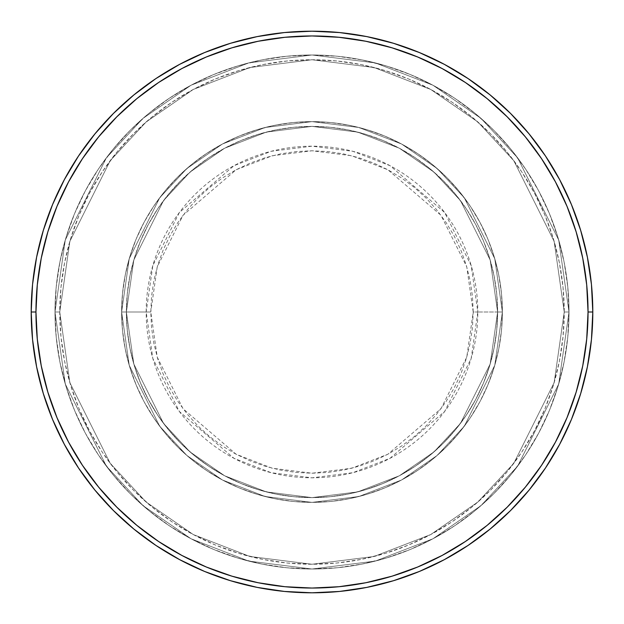 <?xml version="1.0" encoding="UTF-8"?>
<svg xmlns="http://www.w3.org/2000/svg" width="624" height="624" viewBox="0 0 624 624"><rect width="100%" height="100%" fill="white"/><g stroke="black" fill="none" stroke-linecap="round" stroke-linejoin="round"><path stroke-width="0.47" stroke-dasharray="3.12 2.34" d="M473.218 312L466.768 266.861L440.973 215.272L387.863 169.751L351.686 155.743L312 150.782L272.314 155.743L236.137 169.751L183.027 215.272L157.232 266.861L150.782 312L146.188 312L152.818 265.574L179.353 212.511L233.969 165.695L271.183 151.289L312 146.188L352.817 151.289L390.031 165.695L444.647 212.511L471.182 265.574L477.812 312L473.218 312L472.438 296.197L470.122 280.55L466.276 265.2L460.941 250.302L454.178 236.005L446.043 222.433L436.621 209.726L425.997 198.003L414.274 187.379L401.567 177.957L387.995 169.822L373.698 163.059L358.8 157.724L343.45 153.878L327.803 151.562L312 150.782L296.197 151.562L280.55 153.878L265.2 157.724L250.302 163.059L236.005 169.822L222.433 177.957L209.726 187.379L198.003 198.003L187.379 209.726L177.957 222.433L169.822 236.005L163.059 250.302L157.724 265.2L153.878 280.55L151.562 296.197L150.782 312L151.562 327.803L153.878 343.45L157.724 358.8L163.059 373.698L169.822 387.995L177.957 401.567L187.379 414.274L198.003 425.997L209.726 436.621L222.433 446.043L236.005 454.178L250.302 460.941L265.2 466.276L280.55 470.122L296.197 472.438L312 473.218L327.803 472.438L343.45 470.122L358.8 466.276L373.698 460.941L387.995 454.178L401.567 446.043L414.274 436.621L425.997 425.997L436.621 414.274L446.043 401.567L454.178 387.995L460.941 373.698L466.276 358.8L470.122 343.45L472.438 327.803L473.218 312L477.812 312A165.812 165.812 0 0 0 312 146.188A165.812 165.812 0 0 0 146.188 312L121.625 312L129.238 365.305L159.705 426.223L186.826 455.434L222.409 479.973L265.138 496.517L312 502.375L358.862 496.517L401.591 479.973L437.174 455.434L464.295 426.223L494.762 365.305L502.375 312L497.617 312L490.191 363.971L460.489 423.368L434.047 451.846L399.344 475.777L357.692 491.899L312 497.617L266.308 491.899L224.656 475.777L189.953 451.846L163.511 423.368L133.809 363.971L126.383 312L121.625 312L126.383 312L133.809 363.971L163.511 423.368L189.953 451.846L224.656 475.777L266.308 491.899L312 497.617L357.692 491.899L399.344 475.777L434.047 451.846L460.489 423.368L490.191 363.971L497.617 312L502.375 312L494.762 365.305L464.295 426.223L437.174 455.434L401.591 479.973L358.862 496.517L312 502.375L265.138 496.517L222.409 479.973L186.826 455.434L159.705 426.223L129.238 365.305L121.625 312L129.238 365.305L159.705 426.223L186.826 455.434L222.409 479.973L265.138 496.517L312 502.375L358.862 496.517L401.591 479.973L437.174 455.434L464.295 426.223L494.762 365.305L502.375 312L497.617 312L490.191 363.971L460.489 423.368L434.047 451.846L399.344 475.777L357.692 491.899L312 497.617L266.308 491.899L224.656 475.777L189.953 451.846L163.511 423.368L133.809 363.971L126.383 312L121.625 312L126.383 312L133.809 363.971L163.511 423.368L189.953 451.846L224.656 475.777L266.308 491.899L312 497.617L357.692 491.899L399.344 475.777L434.047 451.846L460.489 423.368L490.191 363.971L497.617 312L502.375 312L494.762 365.305L464.295 426.223L437.174 455.434L401.591 479.973L358.862 496.517L312 502.375L265.138 496.517L222.409 479.973L186.826 455.434L159.705 426.223L129.238 365.305L121.625 312L129.238 365.305L159.705 426.223L186.826 455.434L222.409 479.973L265.138 496.517L312 502.375L358.862 496.517L401.591 479.973L437.174 455.434L464.295 426.223L494.762 365.305L502.375 312L497.617 312L490.191 363.971L460.489 423.368L434.047 451.846L399.344 475.777L357.692 491.899L312 497.617L266.308 491.899L224.656 475.777L189.953 451.846L163.511 423.368L133.809 363.971L126.383 312L121.625 312L126.383 312L133.809 363.971L163.511 423.368L189.953 451.846L224.656 475.777L266.308 491.899L312 497.617L357.692 491.899L399.344 475.777L434.047 451.846L460.489 423.368L490.191 363.971L497.617 312L502.375 312L494.762 365.305L464.295 426.223L437.174 455.434L401.591 479.973L358.862 496.517L312 502.375L265.138 496.517L222.409 479.973L186.826 455.434L159.705 426.223L129.238 365.305L121.625 312A190.375 190.375 0 0 1 312 121.625A190.375 190.375 0 0 1 502.375 312A190.375 190.375 0 0 0 312 121.625A190.375 190.375 0 0 0 121.625 312A190.375 190.375 0 0 1 312 121.625A190.375 190.375 0 0 1 502.375 312A190.375 190.375 0 0 0 312 121.625A190.375 190.375 0 0 0 121.625 312A190.375 190.375 0 0 1 312 121.625A190.375 190.375 0 0 1 502.375 312L477.812 312L502.375 312A190.375 190.375 0 0 0 312 121.625A190.375 190.375 0 0 0 121.625 312A190.375 190.375 0 0 1 312 121.625A190.375 190.375 0 0 1 502.375 312A190.375 190.375 0 0 0 312 121.625A190.375 190.375 0 0 0 121.625 312A190.375 190.375 0 0 1 312 121.625A190.375 190.375 0 0 1 502.375 312A190.375 190.375 0 0 1 312 502.375A190.375 190.375 0 0 1 121.625 312A190.375 190.375 0 0 0 312 502.375A190.375 190.375 0 0 0 502.375 312A190.375 190.375 0 0 1 312 502.375A190.375 190.375 0 0 1 121.625 312A190.375 190.375 0 0 0 312 502.375A190.375 190.375 0 0 0 502.375 312A190.375 190.375 0 0 1 312 502.375A190.375 190.375 0 0 1 121.625 312L146.188 312A165.812 165.812 0 0 0 312 477.812A165.812 165.812 0 0 0 477.812 312L471.182 358.426L444.647 411.489L390.031 458.305L352.817 472.711L312 477.812L271.183 472.711L233.969 458.305L179.353 411.489L152.818 358.426L146.188 312L150.782 312L157.232 357.139L183.027 408.728L236.137 454.249L272.314 468.257L312 473.218L351.686 468.257L387.863 454.249L440.973 408.728L466.768 357.139L473.218 312M569.002 312L564.244 312A252.244 252.244 0 0 0 312 59.756A252.244 252.244 0 0 0 59.756 312L54.998 312A257.002 257.002 0 0 1 312 54.998A257.002 257.002 0 0 1 569.002 312L564.244 312L554.151 382.629L513.794 463.343L477.859 502.047L430.7 534.565L374.088 556.483L312 564.244L249.912 556.483L193.3 534.565L146.141 502.047L110.206 463.343L69.849 382.629L59.756 312L54.998 312L65.278 383.963L106.4 466.198L143.013 505.635L191.061 538.769L248.734 561.093L312 569.002L375.266 561.093L432.939 538.769L480.987 505.635L517.6 466.198L558.722 383.963L569.002 312L558.722 383.963L517.6 466.198L480.987 505.635L432.939 538.769L375.266 561.093L312 569.002L248.734 561.093L191.061 538.769L143.013 505.635L106.4 466.198L65.278 383.963L54.998 312L59.756 312L69.849 382.629L110.206 463.343L146.141 502.047L193.3 534.565L249.912 556.483L312 564.244L374.088 556.483L430.7 534.565L477.859 502.047L513.794 463.343L554.151 382.629L564.244 312L569.002 312A257.002 257.002 0 0 0 312 54.998A257.002 257.002 0 0 0 54.998 312A257.002 257.002 0 0 1 312 54.998A257.002 257.002 0 0 1 569.002 312L567.762 286.806L564.065 261.862L557.934 237.393L549.44 213.65L538.66 190.85L525.689 169.213L510.666 148.957L493.732 130.268L475.043 113.334L454.787 98.311L433.15 85.34L410.35 74.56L386.607 66.066L362.138 59.935L337.194 56.238L312 54.998L286.806 56.238L261.862 59.935L237.393 66.066L213.65 74.56L190.85 85.34L169.213 98.311L148.957 113.334L130.268 130.268L113.334 148.957L98.311 169.213L85.34 190.85L74.56 213.65L66.066 237.393L59.935 261.862L56.238 286.806L54.998 312L56.238 337.194L59.935 362.138L66.066 386.607L74.56 410.35L85.34 433.15L98.311 454.787L113.334 475.043L130.268 493.732L148.957 510.666L169.213 525.689L190.85 538.66L213.65 549.44L237.393 557.934L261.862 564.065L286.806 567.762L312 569.002L337.194 567.762L362.138 564.065L386.607 557.934L410.35 549.44L433.15 538.66L454.787 525.689L475.043 510.666L493.732 493.732L510.666 475.043L525.689 454.787L538.66 433.15L549.44 410.35L557.934 386.607L564.065 362.138L567.762 337.194L569.002 312A257.002 257.002 0 0 1 312 569.002A257.002 257.002 0 0 1 54.998 312A257.002 257.002 0 0 0 312 569.002A257.002 257.002 0 0 0 569.002 312L564.244 312L563.027 336.726L559.4 361.21L553.379 385.226L545.041 408.533L534.456 430.903L521.734 452.143L506.984 472.025L490.363 490.363L472.025 506.984L452.143 521.734L430.903 534.456L408.533 545.041L385.226 553.379L361.21 559.4L336.726 563.027L312 564.244L287.274 563.027L262.79 559.4L238.774 553.379L215.467 545.041L193.097 534.456L171.857 521.734L151.975 506.984L133.637 490.363L117.016 472.025L102.266 452.143L89.544 430.903L78.959 408.533L70.621 385.226L64.6 361.21L60.973 336.726L59.756 312L60.973 287.274L64.6 262.79L70.621 238.774L78.959 215.467L89.544 193.097L102.266 171.857L117.016 151.975L133.637 133.637L151.975 117.016L171.857 102.266L193.097 89.544L215.467 78.959L238.774 70.621L262.79 64.6L287.274 60.973L312 59.756L336.726 60.973L361.21 64.6L385.226 70.621L408.533 78.959L430.903 89.544L452.143 102.266L472.025 117.016L490.363 133.637L506.984 151.975L521.734 171.857L534.456 193.097L545.041 215.467L553.379 238.774L559.4 262.79L563.027 287.274L564.244 312L554.151 241.371L513.794 160.657L477.859 121.953L430.7 89.435L374.088 67.517L312 59.756L249.912 67.517L193.3 89.435L146.141 121.953L110.206 160.657L69.849 241.371L59.756 312L54.998 312L65.278 240.037L106.4 157.802L143.013 118.365L191.061 85.231L248.734 62.907L312 54.998L375.266 62.907L432.939 85.231L480.987 118.365L517.6 157.802L558.722 240.037L569.002 312L558.722 240.037L517.6 157.802L480.987 118.365L432.939 85.231L375.266 62.907L312 54.998L248.734 62.907L191.061 85.231L143.013 118.365L106.4 157.802L65.278 240.037L54.998 312L59.756 312L69.849 241.371L110.206 160.657L146.141 121.953L193.3 89.435L249.912 67.517L312 59.756L374.088 67.517L430.7 89.435L477.859 121.953L513.794 160.657L554.151 241.371L564.244 312L569.002 312A257.002 257.002 0 0 1 312 569.002A257.002 257.002 0 0 1 54.998 312L59.756 312A252.244 252.244 0 0 0 312 564.244A252.244 252.244 0 0 0 564.244 312L569.002 312M126.383 312A185.617 185.617 0 0 1 312 126.383A185.617 185.617 0 0 1 497.617 312A185.617 185.617 0 0 0 312 126.383A185.617 185.617 0 0 0 126.383 312L127.28 330.19L129.956 348.208L134.378 365.882L140.517 383.035L148.301 399.5L157.669 415.124L168.519 429.749L180.749 443.251L194.251 455.481L208.876 466.331L224.5 475.699L240.965 483.483L258.118 489.622L275.792 494.044L293.81 496.72L312 497.617L330.19 496.72L348.208 494.044L365.882 489.622L383.035 483.483L399.5 475.699L415.124 466.331L429.749 455.481L443.251 443.251L455.481 429.749L466.331 415.124L475.699 399.5L483.483 383.035L489.622 365.882L494.044 348.208L496.72 330.19L497.617 312L496.72 293.81L494.044 275.792L489.622 258.118L483.483 240.965L475.699 224.5L466.331 208.876L455.481 194.251L443.251 180.749L429.749 168.519L415.124 157.669L399.5 148.301L383.035 140.517L365.882 134.378L348.208 129.956L330.19 127.28L312 126.383L293.81 127.28L275.792 129.956L258.118 134.378L240.965 140.517L224.5 148.301L208.876 157.669L194.251 168.519L180.749 180.749L168.519 194.251L157.669 208.876L148.301 224.5L140.517 240.965L134.378 258.118L129.956 275.792L127.28 293.81L126.383 312A185.617 185.617 0 0 0 312 497.617A185.617 185.617 0 0 0 497.617 312A185.617 185.617 0 0 1 312 497.617A185.617 185.617 0 0 1 126.383 312L127.28 293.81L129.956 275.792L134.378 258.118L140.517 240.965L148.301 224.5L157.669 208.876L168.519 194.251L180.749 180.749L194.251 168.519L208.876 157.669L224.5 148.301L240.965 140.517L258.118 134.378L275.792 129.956L293.81 127.28L312 126.383L330.19 127.28L348.208 129.956L365.882 134.378L383.035 140.517L399.5 148.301L415.124 157.669L429.749 168.519L443.251 180.749L455.481 194.251L466.331 208.876L475.699 224.5L483.483 240.965L489.622 258.118L494.044 275.792L496.72 293.81L497.617 312L496.72 330.19L494.044 348.208L489.622 365.882L483.483 383.035L475.699 399.5L466.331 415.124L455.481 429.749L443.251 443.251L429.749 455.481L415.124 466.331L399.5 475.699L383.035 483.483L365.882 489.622L348.208 494.044L330.19 496.72L312 497.617L293.81 496.72L275.792 494.044L258.118 489.622L240.965 483.483L224.5 475.699L208.876 466.331L194.251 455.481L180.749 443.251L168.519 429.749L157.669 415.124L148.301 399.5L140.517 383.035L134.378 365.882L129.956 348.208L127.28 330.19L126.383 312L121.625 312L122.546 330.658L125.284 349.144L129.823 367.263L136.118 384.852L144.105 401.739L153.715 417.768L164.837 432.767L177.388 446.612L191.233 459.163L206.232 470.285L222.261 479.895L239.148 487.882L256.737 494.177L274.856 498.716L293.342 501.454L312 502.375L330.658 501.454L349.144 498.716L367.263 494.177L384.852 487.882L401.739 479.895L417.768 470.285L432.767 459.163L446.612 446.612L459.163 432.767L470.285 417.768L479.895 401.739L487.882 384.852L494.177 367.263L498.716 349.144L501.454 330.658L502.375 312L501.454 293.342L498.716 274.856L494.177 256.737L487.882 239.148L479.895 222.261L470.285 206.232L459.163 191.233L446.612 177.388L432.767 164.837L417.768 153.715L401.739 144.105L384.852 136.118L367.263 129.823L349.144 125.284L330.658 122.546L312 121.625L293.342 122.546L274.856 125.284L256.737 129.823L239.148 136.118L222.261 144.105L206.232 153.715L191.233 164.837L177.388 177.388L164.837 191.233L153.715 206.232L144.105 222.261L136.118 239.148L129.823 256.737L125.284 274.856L122.546 293.342L121.625 312A190.375 190.375 0 0 0 312 502.375A190.375 190.375 0 0 0 502.375 312A190.375 190.375 0 0 1 312 502.375A190.375 190.375 0 0 1 121.625 312A190.375 190.375 0 0 0 312 502.375A190.375 190.375 0 0 0 502.375 312A190.375 190.375 0 0 1 312 502.375A190.375 190.375 0 0 1 121.625 312L129.238 258.695L159.705 197.777L186.826 168.566L222.409 144.027L265.138 127.483L312 121.625L358.862 127.483L401.591 144.027L437.174 168.566L464.295 197.777L494.762 258.695L502.375 312L497.617 312L490.191 260.029L460.489 200.632L434.047 172.154L399.344 148.223L357.692 132.101L312 126.383L266.308 132.101L224.656 148.223L189.953 172.154L163.511 200.632L133.809 260.029L126.383 312L133.809 260.029L163.511 200.632L189.953 172.154L224.656 148.223L266.308 132.101L312 126.383L357.692 132.101L399.344 148.223L434.047 172.154L460.489 200.632L490.191 260.029L497.617 312L502.375 312L494.762 258.695L464.295 197.777L437.174 168.566L401.591 144.027L358.862 127.483L312 121.625L265.138 127.483L222.409 144.027L186.826 168.566L159.705 197.777L129.238 258.695L121.625 312L126.383 312L121.625 312L129.238 258.695L159.705 197.777L186.826 168.566L222.409 144.027L265.138 127.483L312 121.625L358.862 127.483L401.591 144.027L437.174 168.566L464.295 197.777L494.762 258.695L502.375 312L497.617 312L490.191 260.029L460.489 200.632L434.047 172.154L399.344 148.223L357.692 132.101L312 126.383L266.308 132.101L224.656 148.223L189.953 172.154L163.511 200.632L133.809 260.029L126.383 312L133.809 260.029L163.511 200.632L189.953 172.154L224.656 148.223L266.308 132.101L312 126.383L357.692 132.101L399.344 148.223L434.047 172.154L460.489 200.632L490.191 260.029L497.617 312L502.375 312L494.762 258.695L464.295 197.777L437.174 168.566L401.591 144.027L358.862 127.483L312 121.625L265.138 127.483L222.409 144.027L186.826 168.566L159.705 197.777L129.238 258.695L121.625 312L126.383 312L121.625 312L129.238 258.695L159.705 197.777L186.826 168.566L222.409 144.027L265.138 127.483L312 121.625L358.862 127.483L401.591 144.027L437.174 168.566L464.295 197.777L494.762 258.695L502.375 312L497.617 312L490.191 260.029L460.489 200.632L434.047 172.154L399.344 148.223L357.692 132.101L312 126.383L266.308 132.101L224.656 148.223L189.953 172.154L163.511 200.632L133.809 260.029L126.383 312L133.809 260.029L163.511 200.632L189.953 172.154L224.656 148.223L266.308 132.101L312 126.383L357.692 132.101L399.344 148.223L434.047 172.154L460.489 200.632L490.191 260.029L497.617 312L502.375 312L494.762 258.695L464.295 197.777L437.174 168.566L401.591 144.027L358.862 127.483L312 121.625L265.138 127.483L222.409 144.027L186.826 168.566L159.705 197.777L129.238 258.695L121.625 312L126.383 312M592.8 312A280.8 280.8 0 0 0 312 31.2A280.8 280.8 0 0 0 31.2 312A280.8 280.8 0 0 0 312 592.8A280.8 280.8 0 0 0 592.8 312"/><path stroke-width="0.94" d="M31.2 312L35.958 312A276.042 276.042 0 0 1 312 35.958A276.042 276.042 0 0 1 588.042 312L592.8 312A280.8 280.8 0 0 0 312 31.2A280.8 280.8 0 0 0 31.2 312A280.8 280.8 0 0 1 312 31.2A280.8 280.8 0 0 1 592.8 312A280.8 280.8 0 0 1 312 592.8A280.8 280.8 0 0 1 31.2 312L32.549 284.474L36.598 257.221L43.29 230.49L52.572 204.539L64.358 179.634L78.523 155.992L94.942 133.864L113.443 113.443L133.864 94.942L155.992 78.523L179.634 64.358L204.539 52.572L230.49 43.29L257.221 36.598L284.474 32.549L312 31.2L339.526 32.549L366.779 36.598L393.51 43.29L419.461 52.572L444.366 64.358L468.008 78.523L490.136 94.942L510.557 113.443L529.058 133.864L545.477 155.992L559.642 179.634L571.428 204.539L580.71 230.49L587.402 257.221L591.451 284.474L592.8 312L591.451 339.526L587.402 366.779L580.71 393.51L571.428 419.461L559.642 444.366L545.477 468.008L529.058 490.136L510.557 510.557L490.136 529.058L468.008 545.477L444.366 559.642L419.461 571.428L393.51 580.71L366.779 587.402L339.526 591.451L312 592.8L284.474 591.451L257.221 587.402L230.49 580.71L204.539 571.428L179.634 559.642L155.992 545.477L133.864 529.058L113.443 510.557L94.942 490.136L78.523 468.008L64.358 444.366L52.572 419.461L43.29 393.51L36.598 366.779L32.549 339.526L31.2 312A280.8 280.8 0 0 0 312 592.8A280.8 280.8 0 0 0 592.8 312L588.042 312L586.708 284.942L582.738 258.149L576.155 231.871L567.029 206.365L555.446 181.873L541.523 158.636L525.385 136.882L507.187 116.813L487.118 98.615L465.364 82.477L442.127 68.554L417.635 56.971L392.129 47.845L365.851 41.262L339.058 37.292L312 35.958L284.942 37.292L258.149 41.262L231.871 47.845L206.365 56.971L181.873 68.554L158.636 82.477L136.882 98.615L116.813 116.813L98.615 136.882L82.477 158.636L68.554 181.873L56.971 206.365L47.845 231.871L41.262 258.149L37.292 284.942L35.958 312L37.292 339.058L41.262 365.851L47.845 392.129L56.971 417.635L68.554 442.127L82.477 465.364L98.615 487.118L116.813 507.187L136.882 525.385L158.636 541.523L181.873 555.446L206.365 567.029L231.871 576.155L258.149 582.738L284.942 586.708L312 588.042L339.058 586.708L365.851 582.738L392.129 576.155L417.635 567.029L442.127 555.446L465.364 541.523L487.118 525.385L507.187 507.187L525.385 487.118L541.523 465.364L555.446 442.127L567.029 417.635L576.155 392.129L582.738 365.851L586.708 339.058L588.042 312A276.042 276.042 0 0 1 312 588.042A276.042 276.042 0 0 1 35.958 312L31.2 312"/></g></svg>
